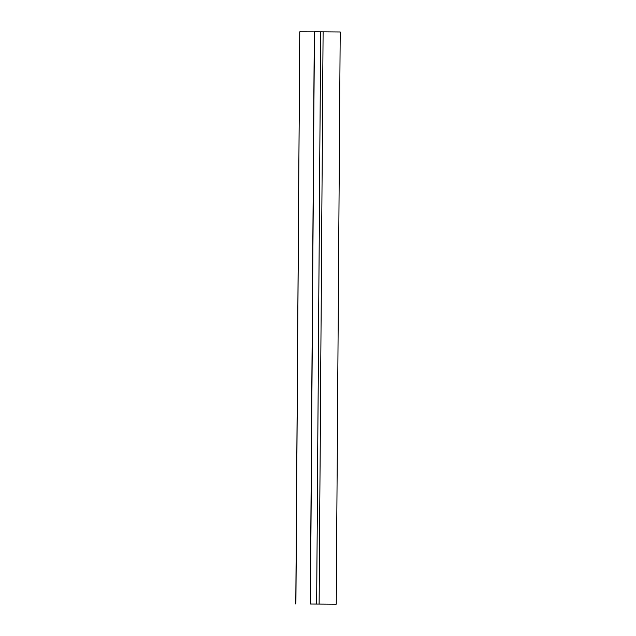 <?xml version="1.0" encoding="UTF-8"?>
<svg xmlns="http://www.w3.org/2000/svg" width="636" height="636" viewBox="0 0 636 636"><rect width="100%" height="100%" fill="white"/><g stroke="black" fill="none" stroke-linecap="round" stroke-linejoin="round"><path stroke-width="0.95" d="M316.664 604.057L336.213 604.2L340.204 31.967L320.663 31.816L314.311 31.8L310.312 604.033L316.664 604.057L320.663 31.816M336.213 604.2L310.312 604.033M295.899 604.041L299.787 31.808L314.311 31.848M319.105 604.073L323.096 31.832M310.447 604.033L314.438 31.8M299.787 31.808L295.796 604.041"/></g></svg>
